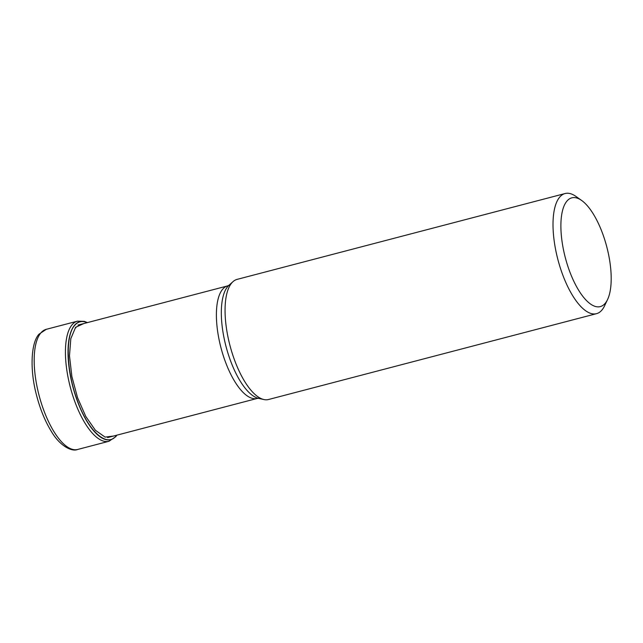 <?xml version="1.0" encoding="UTF-8"?>
<svg xmlns="http://www.w3.org/2000/svg" width="643" height="643" viewBox="0 0 643 643"><rect width="100%" height="100%" fill="white"/><g stroke="black" fill="none" stroke-linecap="round" stroke-linejoin="round"><path stroke-width="0.96" d="M87.175 322.665A60.804 23.172 75.3 0 0 74.564 325.535C64.959 336.281 66.559 372.827 77.907 402.02C88.822 431.742 107.132 447.866 116.214 435.761A60.804 23.172 75.3 0 0 116.632 435.231M75.874 327.809L75.601 327.295L70.818 338.652L69.484 355.796L71.863 376.444L77.538 397.663L85.784 416.463L95.413 430.288L105.074 437.103L113.449 436.058M75.585 327.303L83.855 323.525M569.875 271.989A56.222 21.428 75.3 0 0 605.304 303.191A56.222 21.428 75.3 0 0 607.555 299.55A56.222 21.428 75.3 0 0 602.21 232.469A56.222 21.428 75.3 0 0 581.618 200.439A56.222 21.428 75.3 0 0 566.788 201.267A56.222 21.428 75.3 0 0 569.875 271.989M581.618 200.439L575.903 196.404A62.09 23.662 75.3 0 0 565.076 193.535A62.09 23.662 75.3 0 0 559.531 197.321A62.09 23.662 75.3 0 0 562.938 275.429A62.09 23.662 75.3 0 0 596.519 313.671A62.09 23.662 75.3 0 0 602.065 309.886A62.09 23.662 75.3 0 0 604.557 305.859L607.555 299.55M596.519 313.671L268.557 399.504A62.09 23.662 -104.7 0 1 263.863 399.536A62.09 23.662 -104.7 0 1 230.572 347.742A62.09 23.662 -104.7 0 1 231.568 283.161A62.09 23.662 -104.7 0 1 233.007 281.642A62.09 23.662 -104.7 0 1 237.114 279.375L565.076 193.535M116.721 435.207A60.956 23.228 -104.7 0 1 116.166 435.93L116.214 435.761A134.258 119.614 -140.7 0 0 116.142 435.359M116.166 435.93A60.956 23.228 -104.7 0 1 77.755 402.1A60.956 23.228 -104.7 0 1 74.411 325.43A60.956 23.228 -104.7 0 1 87.255 322.641M46.24 329.329L39.006 334.183C31.041 342.55 29.53 369.604 36.683 395.823C40.332 409.647 45.259 421.567 51.464 431.598C59.67 445.712 71.751 452.101 77.682 449.465A62.09 23.662 -104.7 0 1 41.401 403.434A62.09 23.662 -104.7 0 1 40.694 333.114A62.09 23.662 -104.7 0 1 46.24 329.329L77.49 321.154A62.09 23.662 75.3 0 0 71.944 324.94A62.09 23.662 75.3 0 0 72.651 395.252A62.09 23.662 75.3 0 0 108.932 441.283L115.748 436.701L116.873 435.166M263.863 399.536L258.55 398.355A59.55 22.698 -104.7 0 1 258.55 398.355A59.55 22.698 -104.7 0 1 226.625 348.715A59.55 22.698 -104.7 0 1 227.55 286.762A59.55 22.698 -104.7 0 1 227.574 286.73A59.55 22.698 -104.7 0 1 228.948 285.283L227.694 285.886A58.175 22.167 75.3 0 0 222.502 289.43A58.175 22.167 75.3 0 0 222.478 289.454A58.175 22.167 75.3 0 0 223.169 355.354A58.175 22.167 75.3 0 0 257.16 398.451L107.566 437.602M228.948 285.283L228.948 285.283A59.55 22.698 -104.7 0 1 228.956 285.275L233.007 281.642M77.682 449.465L108.932 441.283M87.408 322.601L84.378 321.363L77.49 321.154M227.694 285.886L77.988 325.069M258.55 398.355L257.16 398.451"/></g></svg>

